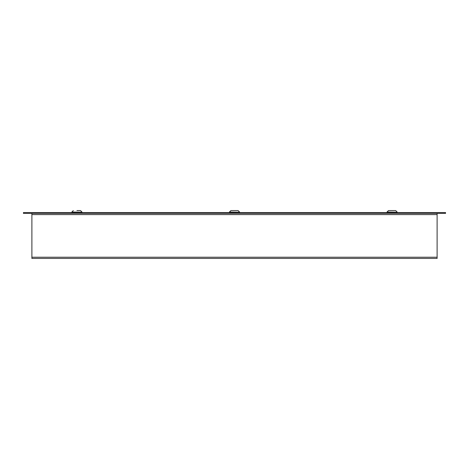 <?xml version="1.0" encoding="UTF-8"?>
<svg xmlns="http://www.w3.org/2000/svg" width="469" height="469" viewBox="0 0 469 469"><rect width="100%" height="100%" fill="white"/><g stroke="black" fill="none" stroke-linecap="round" stroke-linejoin="round"><path stroke-width="0.7" d="M437.108 257.223L437.108 258.425L31.892 258.425L31.892 257.223L437.108 257.223L437.108 213.401L445.55 213.401L445.55 212.557L23.45 212.557L23.45 213.401L31.892 213.401L31.892 257.223M31.892 213.401L437.108 213.401M23.45 213.401L445.55 213.401M81.981 212.205L71.851 212.041L81.981 212.205M76.916 210.575L80.516 210.575L76.916 210.575M239.565 212.205L229.435 212.041L239.565 212.205M229.435 212.041L230.9 210.575L238.1 210.575L239.565 212.041M397.149 212.205L387.019 212.041L397.149 212.205M388.584 210.575L395.584 210.575M437.108 214.603L31.892 214.603M81.981 212.041L80.516 210.575M71.851 212.041L73.316 210.575M71.909 212.557L71.909 212.205M81.923 212.557L81.923 212.205M229.493 212.557L229.493 212.205M239.507 212.557L239.507 212.205M397.149 212.041L395.684 210.575M387.019 212.041L388.484 210.575M387.077 212.557L387.077 212.205M397.091 212.557L397.091 212.205"/></g></svg>
